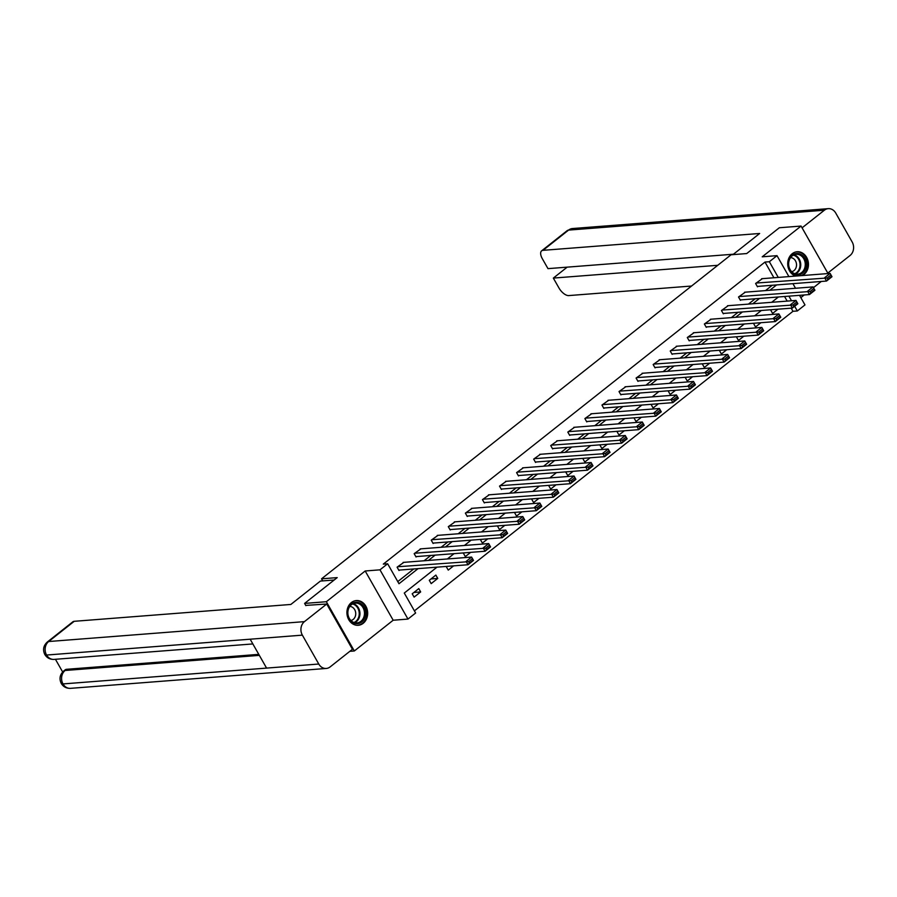 <?xml version="1.0" encoding="UTF-8"?>
<svg xmlns="http://www.w3.org/2000/svg" width="897" height="897" viewBox="0 0 897 897"><rect width="100%" height="100%" fill="white"/><g stroke="black" fill="none" stroke-linecap="round" stroke-linejoin="round"><path stroke-width="1.35" d="M363.195 623.303A12.401 10.36 85.6 0 0 367.052 609.018A12.401 10.36 85.6 0 0 356.333 600.564A12.401 10.36 85.6 0 0 351.4 602.537A12.401 10.36 85.6 0 0 347.543 616.833A12.401 10.36 85.6 0 0 358.262 625.287A12.401 10.36 85.6 0 0 363.195 623.303M802.333 275.558A12.401 10.36 85.6 0 0 803.992 274.493A12.401 10.36 85.6 0 0 807.838 260.208A12.401 10.36 85.6 0 0 797.13 251.754A12.401 10.36 85.6 0 0 792.197 253.728A12.401 10.36 85.6 0 0 787.891 266.05A12.401 10.36 85.6 0 0 795.673 276.074M437.007 567.151L404.278 593.052L415.625 613.021L407.967 619.076L379.98 569.83L387.65 563.764L398.986 583.734L418.08 568.631M349.83 651.323L354.326 650.975L393.178 620.231L407.967 619.076M800.853 297.625L804.205 294.967M813.456 287.657L821.271 281.456M799.541 295.337L804.979 304.913L797.321 310.967L794.652 306.269M414.403 610.879L792.97 311.304L797.321 310.967M305.855 605.632L304.599 603.412L326.351 601.719L354.326 650.975M828.043 273.551L801.066 226.066L762.215 256.811L777.004 255.656L788.9 276.601M304.599 603.412L337.205 577.612L321.541 578.823L731.044 254.782L746.708 253.559L779.314 227.76L801.066 226.066M321.541 578.823L322.718 580.897M792.97 311.304L791.188 308.164M787.174 301.1L784.561 296.503M771.207 309.723L770.714 310.104L772.609 313.434L777.968 309.196M754.142 323.223L753.648 323.615L755.532 326.945L760.903 322.707M737.065 336.734L736.572 337.126L738.466 340.456L743.826 336.207M719.999 350.245L719.506 350.637L721.39 353.967L726.761 349.718M702.923 363.756L702.429 364.148L704.324 367.467L709.684 363.229M685.857 377.267L685.364 377.648L687.248 380.978L692.607 376.74M668.781 390.778L668.287 391.159L670.182 394.489L675.542 390.251M651.704 404.278L651.222 404.67L653.106 408L658.465 403.751M634.639 417.789L634.145 418.181L636.04 421.512L641.4 417.262M617.562 431.3L617.08 431.692L618.964 435.011L624.323 430.773M600.497 444.811L600.003 445.204L601.898 448.522L607.258 444.284M583.42 458.322L582.927 458.703L584.822 462.033L590.181 457.795M566.355 471.822L565.861 472.214L567.756 475.545L573.116 471.306M549.278 485.333L548.785 485.726L550.68 489.056L556.039 484.806M532.213 498.844L531.719 499.237L533.603 502.567L538.974 498.317M515.136 512.355L514.643 512.748L516.537 516.067L521.897 511.828M498.07 525.866L497.577 526.247L499.461 529.578L504.832 525.339M480.994 539.377L480.5 539.759L482.395 543.089L487.755 538.85M463.928 552.877L463.435 553.27L465.319 556.6L470.678 552.35M446.852 566.388L446.358 566.781L448.253 570.111L453.613 565.861M435.852 575.089L429.293 580.292L431.177 583.622L437.747 578.419L435.852 575.089M418.787 588.6L412.216 593.803L414.111 597.122L420.671 591.93L418.787 588.6M773.92 277.767L764.995 262.059L383.299 564.112L387.65 563.764M397.775 581.592L413.73 568.967M424.068 560.782L430.795 555.456M441.145 547.271L447.872 541.945M458.21 533.76L464.938 528.434M475.287 520.26L482.014 514.934M492.352 506.749L499.08 501.423M509.429 493.238L516.156 487.912M526.494 479.727L533.233 474.401M543.571 466.216L550.298 460.89M560.636 452.716L567.375 447.39M577.713 439.205L584.44 433.879M594.778 425.694L601.517 420.368M611.855 412.183L618.582 406.857M628.932 398.672L635.659 393.346M645.997 385.161L652.724 379.835M663.074 371.661L669.801 366.335M680.139 358.15L686.867 352.824M697.216 344.639L703.943 339.313M714.281 331.128L721.009 325.802M731.358 317.616L738.085 312.291M748.423 304.117L755.162 298.791M765.5 290.606L772.227 285.28M762.372 278.664L755.599 283.486L757.483 286.816L758.032 286.378M745.306 292.175L738.523 296.997L740.417 300.327L740.956 299.89M728.229 305.686L721.457 310.508L723.341 313.827L723.89 313.401M711.164 319.186L704.38 324.008L706.275 327.338L706.814 326.912M694.087 332.697L687.304 337.519L689.199 340.849L689.748 340.412M677.011 346.208L670.238 351.03L672.133 354.36L672.672 353.923M659.945 359.719L653.162 364.541L655.057 367.871L655.606 367.434M642.869 373.23L636.096 378.052L637.98 381.382L638.529 380.945M625.803 386.742L619.02 391.563L620.915 394.882L621.464 394.456M608.727 400.241L601.954 405.063L603.838 408.393L604.387 407.967M591.661 413.752L584.878 418.574L586.773 421.904L587.322 421.467M574.585 427.264L567.812 432.085L569.696 435.415L570.245 434.978M557.519 440.775L550.736 445.596L552.63 448.926L553.18 448.489M540.442 454.286L533.67 459.107L535.554 462.426L536.103 462M523.377 467.786L516.594 472.618L518.488 475.937L519.027 475.511M506.3 481.297L499.528 486.118L501.412 489.448L501.961 489.011M489.235 494.808L482.451 499.629L484.346 502.959L484.885 502.522M472.158 508.319L465.375 513.14L467.27 516.47L467.819 516.033M455.082 521.83L448.309 526.651L450.204 529.981L450.743 529.544M438.016 535.341L431.233 540.162L433.128 543.481L433.677 543.055M420.94 548.841L414.167 553.662L416.051 556.992L416.6 556.566M403.874 562.352L397.091 567.173L398.986 570.503L399.535 570.066M393.178 620.231L365.191 570.985L326.351 601.719M365.191 570.985L379.98 569.83M764.995 262.059L769.346 261.722L777.004 255.656M778.439 296.974L771.7 302.3M761.362 310.485L754.635 315.811M744.297 323.996L737.558 329.322M727.22 337.507L720.493 342.833M710.144 351.007L703.416 356.333M693.078 364.518L686.351 369.844M676.002 378.029L669.274 383.355M658.936 391.541L652.209 396.866M641.86 405.052L635.132 410.378M624.794 418.551L618.067 423.877M607.718 432.062L600.99 437.388M590.652 445.574L583.913 450.899M573.575 459.085L566.848 464.411M556.51 472.596L549.771 477.922M539.433 486.107L532.706 491.433M522.368 499.607L515.629 504.933M505.291 513.118L498.564 518.444M488.215 526.629L481.487 531.955M471.149 540.14L464.422 545.466M454.073 553.651L447.345 558.977M791.524 300.764L788.912 296.156M792.914 283.665L795.527 288.262M778.271 277.431L769.346 261.722M428.418 560.446L435.146 555.12M445.495 546.935L452.223 541.609M462.56 533.423L469.288 528.098M479.637 519.912L486.365 514.586M496.703 506.413L503.43 501.087M513.779 492.902L520.507 487.576M530.845 479.39L537.583 474.065M547.921 465.879L554.649 460.553M564.987 452.368L571.725 447.042M582.063 438.868L588.791 433.543M599.129 425.357L605.867 420.031M616.205 411.846L622.933 406.52M633.282 398.335L640.01 393.009M650.347 384.824L657.075 379.498M667.424 371.313L674.152 365.987M684.489 357.813L691.217 352.487M701.566 344.302L708.294 338.976M718.632 330.791L725.359 325.465M735.708 317.28L742.436 311.954M752.774 303.769L759.512 298.443M769.85 290.269L776.578 284.943M430.986 578.946L437.747 578.419M413.909 592.457L420.671 591.93M761.609 278.72L830.106 273.394L831.99 276.725L826.518 281.053L824.635 277.722L830.106 273.394L830.981 274.953L827.146 277.992L827.909 279.315L831.732 276.287L830.981 274.953M757.27 286.435L826.518 281.053L827.909 279.315M756.137 283.048L827.146 277.992M789.282 259.311A10.73 8.97 -94.4 0 1 801.245 254.613A10.73 8.97 -94.4 0 1 805.506 269.022A10.73 8.97 -94.4 0 1 793.553 273.72A10.73 8.97 -94.4 0 1 789.282 259.311M804.474 268.696A9.934 8.297 85.6 0 0 803.768 258.74A9.934 8.297 85.6 0 0 796.188 254.3A9.934 8.297 85.6 0 0 789.45 259.704A9.934 8.297 85.6 0 0 790.145 269.661A9.934 8.297 85.6 0 0 797.725 274.101A9.934 8.297 85.6 0 0 804.474 268.696M791.67 271.679A7.075 5.909 85.6 0 0 795.953 267.9A7.075 5.909 85.6 0 0 790.582 257.63M801.425 275.626A12.323 10.293 85.6 0 0 806.706 269.75A12.323 10.293 85.6 0 0 805.842 257.394A12.323 10.293 85.6 0 0 796.435 251.889A12.323 10.293 85.6 0 0 795.807 251.956M348.485 608.121A10.73 8.97 -94.4 0 1 360.448 603.423A10.73 8.97 -94.4 0 1 364.709 617.842A10.73 8.97 -94.4 0 1 352.756 622.529A10.73 8.97 -94.4 0 1 348.485 608.121M363.677 617.506A9.934 8.297 85.6 0 0 362.982 607.549A9.934 8.297 85.6 0 0 355.391 603.109A9.934 8.297 85.6 0 0 348.653 608.514A9.934 8.297 85.6 0 0 349.359 618.47A9.934 8.297 85.6 0 0 356.939 622.922A9.934 8.297 85.6 0 0 363.677 617.506M350.873 620.489A7.075 5.909 85.6 0 0 355.167 616.71A7.075 5.909 85.6 0 0 349.785 606.439M356.928 625.287A12.323 10.293 85.6 0 0 357.555 625.265A12.323 10.293 85.6 0 0 365.92 618.56A12.323 10.293 85.6 0 0 365.045 606.204A12.323 10.293 85.6 0 0 355.649 600.698A12.323 10.293 85.6 0 0 355.021 600.766M732.927 254.636L759.658 233.478L543.021 250.33A9.542 4.563 -128.4 0 0 541.642 250.835A9.542 4.563 -128.4 0 0 542.337 258.717L547.977 268.64L733.454 254.21M828.256 208.653A9.777 8.174 85.6 0 0 824.365 210.212L568.575 230.103A9.542 4.563 -128.4 0 0 567.196 230.619L572.465 228.544L828.256 208.653A9.777 8.174 85.6 0 1 835.746 213.071L852.15 241.955A9.777 8.174 85.6 0 1 850.076 255.477L827.785 273.092M824.365 210.212L802.086 227.838L827.796 273.092M567.173 267.149L553.337 278.092L558.977 288.004A9.542 4.563 -128.4 0 0 568.732 295.584L691.553 286.031M553.337 278.092L717.746 265.299M334.177 580.011L320.397 581.077L290.852 604.455L74.216 621.307L48.662 641.523L304.442 621.632L326.721 604.017L305.731 605.408M304.442 621.632A9.777 8.174 85.6 0 0 302.367 635.143L250.162 639.202L266.577 668.097L318.771 664.027L302.367 635.143M318.771 664.027A9.777 8.174 85.6 0 0 326.261 668.456A9.777 8.174 85.6 0 0 330.152 666.897L352.431 649.271L326.721 604.017M55.435 659.284L62.655 671.976M47.283 642.039C43.381 645.694 42.574 649.865 44.85 654.541L46.577 655.045A9.777 8.174 85.6 0 1 48.662 641.523A9.542 4.563 -128.4 0 0 47.283 642.039L72.836 621.812A9.542 4.563 51.6 0 1 74.216 621.307M66.58 669.308L65.111 670.485L63.732 670.99L65.201 669.824A9.542 4.563 51.6 0 1 66.58 669.308L258.773 654.362M259.345 655.371L65.111 670.485A9.777 8.174 85.6 0 0 62.992 683.929L61.265 683.436C63.328 686.822 66.4 688.459 70.482 688.347L326.261 668.456M744.544 292.231L813.03 286.905L814.924 290.236L809.453 294.564L807.558 291.233L813.03 286.905L813.904 288.464L810.081 291.491L810.832 292.826L814.667 289.798L813.904 288.464M740.204 299.946L809.453 294.564L810.832 292.826M739.072 296.559L810.081 291.491M727.467 305.742L795.964 300.417L797.848 303.747L792.376 308.075L790.492 304.745L795.964 300.417L796.839 301.975L793.004 305.002L793.767 306.337L797.59 303.309L796.839 301.975M723.128 313.457L792.376 308.075L793.767 306.337M721.995 310.07L793.004 305.002M710.402 319.254L778.888 313.928L780.782 317.246L775.311 321.586L773.416 318.256L778.888 313.928L779.762 315.486L775.939 318.513L776.69 319.848L780.525 316.809L779.762 315.486M706.062 326.968L775.311 321.586L776.69 319.848M704.93 323.582L775.939 318.513M693.325 332.765L761.811 327.427L763.706 330.758L758.234 335.086L756.339 331.767L761.811 327.427L762.697 328.997L758.862 332.025L759.624 333.359L763.448 330.32L762.697 328.997M688.986 340.479L758.234 335.086L759.624 333.359M687.853 337.093L758.862 332.025M676.26 346.264L744.745 340.938L746.629 344.269L741.157 348.597L739.274 345.267L744.745 340.938L745.62 342.497L741.797 345.536L742.548 346.859L746.382 343.831L745.62 342.497M671.92 353.99L741.157 348.597L742.548 346.859M670.788 350.592L741.797 345.536M659.183 359.775L727.669 354.45L729.564 357.78L724.092 362.108L722.197 358.778L727.669 354.45L728.555 356.008L724.72 359.047L725.471 360.37L729.306 357.342L728.555 356.008M654.844 367.49L724.092 362.108L725.471 360.37M653.711 364.104L724.72 359.047M642.117 373.287L710.603 367.961L712.487 371.291L707.015 375.619L705.132 372.289L710.603 367.961L711.478 369.519L707.643 372.547L708.406 373.881L712.24 370.853L711.478 369.519M637.767 381.001L707.015 375.619L708.406 373.881M636.646 377.615L707.643 372.547M625.041 386.798L693.527 381.472L695.422 384.802L689.95 389.13L688.055 385.8L693.527 381.472L694.413 383.03L690.578 386.058L691.329 387.392L695.164 384.365L694.413 383.03M620.702 394.512L689.95 389.13L691.329 387.392M619.569 391.126L690.578 386.058M607.975 400.309L676.461 394.983L678.345 398.302L672.873 402.641L670.99 399.311L676.461 394.983L677.336 396.541L673.501 399.569L674.264 400.903L678.087 397.864L677.336 396.541M603.625 408.023L672.873 402.641L674.264 400.903M602.504 404.637L673.501 399.569M590.899 413.809L659.385 408.483L661.28 411.813L655.808 416.141L653.913 412.822L659.385 408.483L660.259 410.041L656.436 413.08L657.187 414.414L661.022 411.375L660.259 410.041M586.56 421.534L655.808 416.141L657.187 414.414M585.427 418.148L656.436 413.08M573.822 427.32L642.319 421.994L644.203 425.324L638.731 429.652L636.848 426.322L642.319 421.994L643.194 423.552L639.359 426.591L640.122 427.914L643.945 424.886L643.194 423.552M569.483 435.034L638.731 429.652L640.122 427.914M568.35 431.648L639.359 426.591M556.757 440.831L625.243 435.505L627.138 438.835L621.666 443.163L619.771 439.833L625.243 435.505L626.117 437.063L622.294 440.091L623.045 441.425L626.88 438.398L626.117 437.063M552.417 448.545L621.666 443.163L623.045 441.425M551.285 445.159L622.294 440.091M539.68 454.342L608.177 449.016L610.061 452.346L604.589 456.674L602.706 453.344L608.177 449.016L609.052 450.574L605.217 453.602L605.98 454.936L609.803 451.909L609.052 450.574M535.341 462.056L604.589 456.674L605.98 454.936M534.208 458.67L605.217 453.602M522.615 467.853L591.101 462.527L592.995 465.846L587.524 470.185L585.629 466.855L591.101 462.527L591.975 464.085L588.152 467.113L588.903 468.447L592.738 465.42L591.975 464.085M518.275 475.567L587.524 470.185L588.903 468.447M517.143 472.181L588.152 467.113M505.538 481.364L574.035 476.027L575.919 479.357L570.447 483.685L568.563 480.366L574.035 476.027L574.91 477.596L571.075 480.624L571.838 481.958L575.661 478.92L574.91 477.596M501.199 489.078L570.447 483.685L571.838 481.958M500.066 485.692L571.075 480.624M488.473 494.864L556.959 489.538L558.853 492.868L553.382 497.196L551.487 493.866L556.959 489.538L557.833 491.096L554.01 494.135L554.761 495.458L558.596 492.431L557.833 491.096M484.133 502.589L553.382 497.196L554.761 495.458M483.001 499.203L554.01 494.135M471.396 508.375L539.882 503.049L541.777 506.379L536.305 510.707L534.41 507.377L539.882 503.049L540.768 504.607L536.933 507.646L537.695 508.969L541.519 505.942L540.768 504.607M467.057 516.089L536.305 510.707L537.695 508.969M465.924 512.703L536.933 507.646M454.331 521.886L522.816 516.56L524.7 519.89L519.228 524.218L517.345 520.888L522.816 516.56L523.691 518.118L519.868 521.146L520.619 522.48L524.453 519.453L523.691 518.118M449.991 529.6L519.228 524.218L520.619 522.48M448.859 526.214L519.868 521.146M437.254 535.397L505.74 530.071L507.635 533.401L502.163 537.729L500.268 534.399L505.74 530.071L506.626 531.629L502.791 534.657L503.542 535.991L507.377 532.964L506.626 531.629M432.915 543.111L502.163 537.729L503.542 535.991M431.782 539.725L502.791 534.657M420.188 548.908L488.674 543.582L490.558 546.901L485.086 551.24L483.203 547.91L488.674 543.582L489.549 545.141L485.714 548.168L486.477 549.502L490.311 546.464L489.549 545.141M415.838 556.622L485.086 551.24L486.477 549.502M414.717 553.236L485.714 548.168M403.112 562.408L471.598 557.082L473.493 560.412L468.021 564.74L466.126 561.421L471.598 557.082L472.484 558.652L468.649 561.679L469.4 563.013L473.235 559.975L472.484 558.652M398.773 570.133L468.021 564.74L469.4 563.013M397.64 566.747L468.649 561.679M793.957 254.849A9.934 8.297 -94.4 0 1 799.945 269.055A9.934 8.297 -94.4 0 1 795.437 273.899M794.753 273.697A9.609 8.028 85.6 0 0 799.261 268.943A9.609 8.028 85.6 0 0 793.307 255.163M353.16 603.659A9.934 8.297 -94.4 0 1 359.148 617.865A9.934 8.297 -94.4 0 1 354.64 622.72M353.956 622.507A9.609 8.028 85.6 0 0 358.464 617.753A9.609 8.028 85.6 0 0 352.521 603.973M572.465 228.544A9.777 8.174 85.6 0 0 568.575 230.103L543.021 250.33M44.85 654.552C46.924 657.893 49.985 659.508 54.033 659.396A9.777 8.174 85.6 0 1 46.577 655.045L250.162 639.202M266.577 668.097L62.992 683.929A9.777 8.174 85.6 0 0 70.482 688.347M541.642 250.835L567.196 230.619M54.033 659.396L252.853 643.934M63.732 670.99C59.852 674.622 59.023 678.771 61.265 683.436"/></g></svg>
